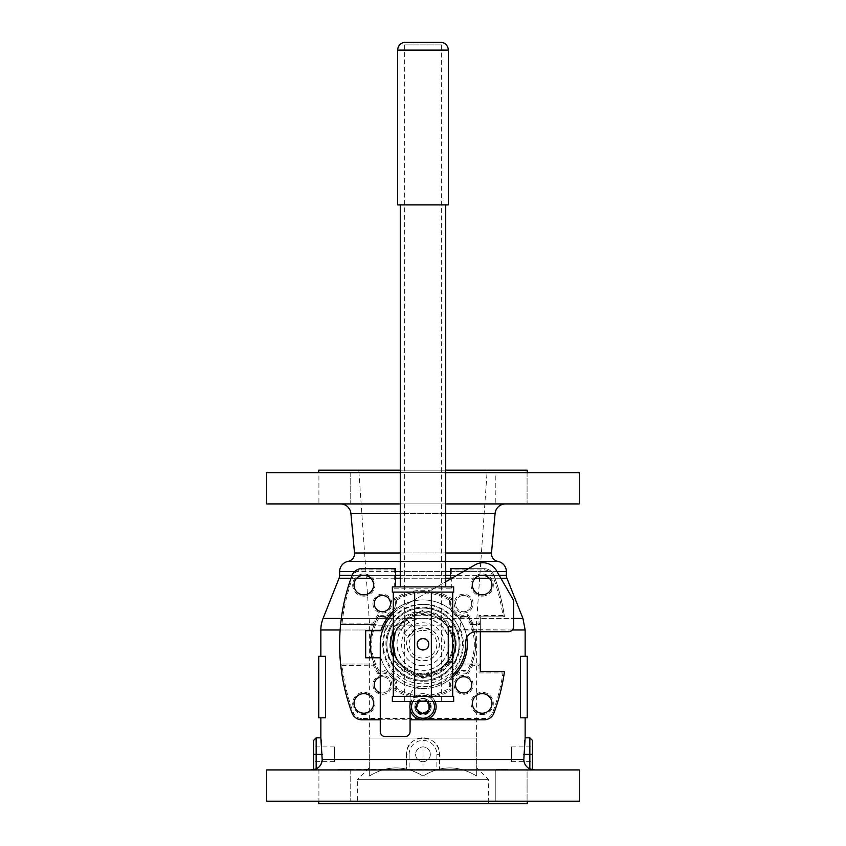 <?xml version="1.0" encoding="UTF-8"?>
<svg xmlns="http://www.w3.org/2000/svg" width="846" height="846" viewBox="0 0 846 846"><rect width="100%" height="100%" fill="white"/><g stroke="black" fill="none" stroke-linecap="round" stroke-linejoin="round"><path stroke-width="0.63" stroke-dasharray="4.23 3.17" d="M349.937 769.934L496.063 769.934L345.612 769.448M343.814 769.511L339.658 769.839M502.154 769.511L500.388 769.448M497.607 769.67L496.655 769.839M508.636 769.934L535.571 769.934L508.636 769.934L527.079 769.934L527.079 801.194L495.809 801.194L527.079 801.194L495.809 801.194L527.079 801.194L527.079 769.934L495.809 769.934L495.809 801.194L495.809 769.934L527.079 769.934L508.636 769.934M524.478 742.651L523.811 759.507C524.002 763.811 526.011 766.952 529.839 768.919L532.441 769.68M409.136 754.294A13.864 13.864 0 0 1 423 740.43A13.864 13.864 0 0 1 436.864 754.294L436.864 769.68L439.465 768.919L439.465 754.294C440.491 733.07 405.53 733.027 406.535 754.294L406.535 768.919L409.136 769.68L409.136 754.294L406.535 754.294L406.535 768.919M436.864 769.68L409.136 769.68M315.674 769.141L319.175 766.804M320.539 765.101L322.189 759.507L321.522 742.651M313.559 740.43L313.559 769.68L314.342 769.553M310.429 769.934L337.364 769.934L318.921 769.934L318.921 801.194L350.191 801.194L318.921 801.194L350.191 801.194L318.921 801.194L318.921 769.934L337.364 769.934L310.429 769.934M511.597 746.912L511.597 761.686L511.597 746.912L532.441 746.912L532.441 761.686L532.441 746.912M511.597 761.686L532.441 761.686M325.509 656.316L318.773 656.316L318.773 717.81L325.509 717.81L325.509 656.316M320.856 717.81L325.509 717.81L320.856 717.81M520.491 717.81L527.227 717.81L527.227 656.316L520.491 656.316L525.144 656.316L520.491 656.316L520.491 717.81M341.319 618.437L386.009 618.437L391.761 619.505C406.143 599.063 439.825 599.031 454.239 619.505L459.991 618.437A31.27 11.58 90 0 1 460.816 629.995C470.45 655.608 450.971 686.984 423 686.444C395.04 687.015 375.561 655.587 385.184 629.995L340.134 629.995M385.977 629.572A31.27 13.843 120.2 0 1 391.761 619.505C397.208 618.458 392.417 622.762 391.011 625.628C376.29 648.998 395.452 682.394 423 681.231A37.002 37.002 0 0 1 385.998 644.229A37.002 37.002 0 0 1 423 607.227A37.002 37.002 0 0 1 460.002 644.229A37.002 37.002 0 0 1 423 681.231C450.558 682.384 469.71 648.998 454.989 625.628C447.682 613.868 437.012 607.735 423 607.227C408.978 607.745 398.307 613.879 391.011 625.628C389.149 628.24 387.796 635.05 385.977 629.572L385.184 629.995A31.27 11.58 90 0 1 386.009 618.437M502.958 615.518L504.459 616.819A196.494 196.494 0 0 0 493.948 575.439A10.427 10.427 0 0 0 484.187 568.66L450.41 568.66L451.711 569.961L484.187 569.961A9.116 9.116 0 0 1 492.721 575.893A195.193 195.193 0 0 1 502.958 615.518L479.026 615.518L479.026 623.121L472.639 623.121A53.943 53.943 0 0 0 467.997 614.482A11.728 11.728 0 0 1 452.747 599.232L451.172 599.772A52.632 52.632 0 0 0 394.828 599.772A52.632 52.632 0 0 1 451.172 599.772A13.028 13.028 0 0 0 467.457 616.057A52.632 52.632 0 0 1 470.979 622.582A1.301 1.301 0 0 1 469.794 624.422A1.301 1.301 0 0 0 470.979 622.582A52.632 52.632 0 0 1 467.457 672.401A13.028 13.028 0 0 0 451.172 688.686A13.028 13.028 0 0 1 467.457 672.401L466.865 670.889A14.329 14.329 0 0 0 449.66 688.094A51.331 51.331 0 0 1 396.34 688.094A14.329 14.329 0 0 0 379.135 670.889L378.543 672.401A13.028 13.028 0 0 1 394.828 688.686A13.028 13.028 0 0 0 378.543 672.401A52.632 52.632 0 0 1 375.021 665.865A1.301 1.301 0 0 1 376.206 664.036L383.375 664.036A44.299 44.299 0 0 0 452.705 677.086M379.135 670.889A51.331 51.331 0 0 1 379.135 617.569A14.329 14.329 0 0 0 396.34 600.364L394.828 599.772A13.028 13.028 0 0 1 382.371 616.628A13.028 13.028 0 0 0 394.828 599.772A13.028 13.028 0 0 1 378.543 616.057A13.028 13.028 0 0 0 394.828 599.772L393.253 599.232A11.728 11.728 0 0 1 378.003 614.482L378.543 616.057A52.632 52.632 0 0 0 378.543 672.401L378.003 673.976A11.728 11.728 0 0 1 393.253 689.226L396.34 688.094M393.253 689.226A53.943 53.943 0 0 0 452.747 689.226L449.66 688.094M382.371 671.819A13.028 13.028 0 0 1 394.828 688.686A52.632 52.632 0 0 0 423 696.861A52.632 52.632 0 0 1 394.828 688.686A52.632 52.632 0 0 0 451.172 688.686A52.632 52.632 0 0 1 423 696.861A52.632 52.632 0 0 0 451.172 688.686M380.266 692.705A8.132 8.132 0 0 0 382.371 692.98A8.132 8.132 0 0 1 374.249 684.848A8.132 8.132 0 0 1 382.371 676.726A8.132 8.132 0 0 1 390.503 684.848A8.132 8.132 0 0 1 382.371 692.98A8.132 8.132 0 0 0 390.503 684.848A8.132 8.132 0 0 0 380.266 677.001M466.781 637.503A44.299 44.299 0 0 0 380.827 630.682L365.673 630.682L365.673 657.776L380.827 657.776A44.299 44.299 0 0 0 462.625 664.036A44.299 44.299 0 0 0 393.295 611.362M463.629 676.726A8.132 8.132 0 0 1 471.751 684.848A8.132 8.132 0 0 1 463.629 692.98A8.132 8.132 0 0 1 455.497 684.848A8.132 8.132 0 0 1 463.629 676.726A8.132 8.132 0 0 0 455.497 684.848A8.132 8.132 0 0 0 463.629 692.98M482.199 693.625A9.792 9.792 0 0 1 491.991 703.428A9.792 9.792 0 0 1 482.199 713.22A9.792 9.792 0 0 1 472.396 703.428A9.792 9.792 0 0 1 482.199 693.625A9.792 9.792 0 0 0 472.396 703.428A9.792 9.792 0 0 0 482.199 713.22M363.801 693.625A9.792 9.792 0 0 1 373.604 703.428A9.792 9.792 0 0 1 363.801 713.22A9.792 9.792 0 0 1 354.009 703.428A9.792 9.792 0 0 1 363.801 693.625A9.792 9.792 0 0 0 354.009 703.428A9.792 9.792 0 0 0 363.801 713.22M382.371 595.478A8.132 8.132 0 0 1 390.503 603.6A8.132 8.132 0 0 1 382.371 611.732A8.132 8.132 0 0 1 374.249 603.6A8.132 8.132 0 0 1 382.371 595.478A8.132 8.132 0 0 0 374.249 603.6A8.132 8.132 0 0 0 382.371 611.732M463.629 595.478A8.132 8.132 0 0 1 471.751 603.6A8.132 8.132 0 0 1 463.629 611.732A8.132 8.132 0 0 0 471.751 603.6A8.132 8.132 0 0 0 463.629 595.478A8.132 8.132 0 0 0 455.497 603.6A8.132 8.132 0 0 0 463.629 611.732A8.132 8.132 0 0 1 455.497 603.6A8.132 8.132 0 0 1 463.629 595.478A8.132 8.132 0 0 0 455.497 603.6A8.132 8.132 0 0 0 463.629 611.732M482.199 575.238A9.792 9.792 0 0 1 491.991 585.03A9.792 9.792 0 0 1 482.199 594.833A9.792 9.792 0 0 1 472.396 585.03A9.792 9.792 0 0 1 482.199 575.238A9.792 9.792 0 0 0 472.396 585.03A9.792 9.792 0 0 0 482.199 594.833M363.801 575.238A9.792 9.792 0 0 1 373.604 585.03A9.792 9.792 0 0 1 363.801 594.833A9.792 9.792 0 0 1 354.009 585.03A9.792 9.792 0 0 1 363.801 575.238A9.792 9.792 0 0 0 354.009 585.03A9.792 9.792 0 0 0 363.801 594.833M467.997 614.482L466.865 617.569A51.331 51.331 0 0 1 466.865 670.889M505.474 503.93L340.526 503.93L505.474 503.93M527.079 472.671L527.079 503.93L495.809 503.93L527.079 503.93L495.809 503.93L527.079 503.93L527.079 472.671L495.809 472.671L495.809 503.93L495.809 472.671L527.079 472.671M350.191 472.671L350.191 503.93L318.921 503.93L350.191 503.93L318.921 503.93L350.191 503.93L350.191 472.671L318.921 472.671L318.921 503.93L318.921 472.671L350.191 472.671M445.726 472.671L400.274 472.671M445.726 503.93L400.274 503.93M445.726 470.165L400.274 470.165M527.227 472.671L318.773 472.671L527.227 472.671M440.787 625.183C458.046 639.629 445.958 671.565 423.042 670.286C400.126 671.608 387.902 639.777 405.213 625.183C417.036 615.941 428.89 615.941 440.787 625.183L369.639 625.183L358.799 470.165L487.201 470.165L358.799 470.165M476.361 738.04L369.639 738.04L476.361 738.04L476.361 625.183L487.201 470.165M405.213 625.183L369.639 625.183L369.639 738.04M476.679 767.745L476.679 776.046C458.944 765.218 441.052 765.218 423 776.046C405.266 765.218 387.373 765.218 369.321 776.046L369.321 767.745L369.321 776.046C387.056 765.218 404.948 765.218 423 776.046C440.734 765.218 458.627 765.218 476.679 776.046L476.679 767.745L488.66 779.726L488.66 803.7L357.34 803.7L488.66 803.7M369.321 767.745L357.34 779.726L488.66 779.726L357.34 779.726L357.34 803.7M527.227 801.194L318.773 801.194L527.227 801.194M350.191 769.934L350.191 801.194L350.191 769.934L318.921 769.934L350.191 769.934M522.934 618.437L414.889 618.437A31.27 2.538 -90 0 0 414.709 629.995C400.274 637.324 406.757 661.625 423 660.694C439.211 661.646 445.736 637.313 431.291 629.995L423 627.764A16.465 16.465 0 0 0 406.535 644.229A16.465 16.465 0 0 0 423 660.694A16.465 16.465 0 0 0 439.465 644.229A16.465 16.465 0 0 0 423 627.764L414.709 629.995L320.856 629.995M423 761.686A7.381 7.381 0 0 1 415.619 754.294A7.381 7.381 0 0 1 423 746.912A7.381 7.381 0 0 1 430.381 754.294A7.381 7.381 0 0 1 423 761.686A7.381 7.381 0 0 1 415.619 754.294A7.381 7.381 0 0 1 423 746.912A7.381 7.381 0 0 1 430.381 754.294A7.381 7.381 0 0 1 423 761.686M334.403 761.686L334.403 746.912L334.403 761.686L313.559 761.686L313.559 746.912L313.559 761.686M334.403 746.912L313.559 746.912M321.163 739.848L320.856 737.828M436.864 754.294L439.465 754.294A16.465 16.465 0 0 0 423 737.828A16.465 16.465 0 0 0 406.535 754.294A16.465 16.465 0 0 1 423 737.828A16.465 16.465 0 0 1 439.465 754.294L439.465 768.919M454.989 625.628C453.583 622.762 448.792 618.458 454.239 619.505A31.27 13.843 59.8 0 1 460.023 629.572C458.204 635.05 456.851 628.24 454.989 625.628L454.556 624.908M512.338 629.995L460.023 629.572M431.111 618.437A31.27 2.538 -90 0 1 431.291 629.995L525.144 629.995M266.659 769.934L579.341 769.934M266.659 801.194L579.341 801.194M318.773 803.7L527.227 803.7M423 738.04L423 776.046L423 738.04L369.321 738.04L369.321 776.046L369.321 738.04L476.679 738.04L476.679 776.046L476.679 738.04L423 738.04M318.773 470.165L527.227 470.165M266.659 472.671L579.341 472.671M266.659 503.93L579.341 503.93M342.07 665.337L340.621 664.036A196.494 196.494 0 0 0 352.052 713.019A10.427 10.427 0 0 0 361.813 719.798L361.813 718.497A9.116 9.116 0 0 1 353.279 712.565A195.193 195.193 0 0 1 342.07 665.337L375.021 665.865A52.632 52.632 0 0 1 372.134 657.776M472.639 624.422L472.639 623.121L470.979 622.582A1.301 1.301 0 0 1 469.794 624.422L480.327 624.422L480.327 616.819L504.459 616.819L480.327 616.819L480.327 631.719M479.026 623.121L480.327 624.422L469.794 624.422M479.026 615.518L480.327 616.819M452.747 599.232A53.943 53.943 0 0 0 393.253 599.232M378.003 673.976A53.943 53.943 0 0 1 373.361 665.337L373.361 664.036L340.621 664.036A196.494 196.494 0 0 0 352.052 713.019A10.427 10.427 0 0 0 361.813 719.798L484.187 719.798A10.427 10.427 0 0 0 493.948 713.019A196.494 196.494 0 0 0 504.459 671.639L480.327 671.639L479.026 672.94L502.958 672.94A195.193 195.193 0 0 1 492.721 712.565A9.116 9.116 0 0 1 484.187 718.497L361.813 718.497M480.327 671.639L480.327 664.036L462.625 664.036L480.327 664.036L480.327 624.422M469.794 664.036A1.301 1.301 0 0 1 470.979 665.865A1.301 1.301 0 0 0 469.794 664.036A1.301 1.301 0 0 1 470.979 665.865L479.026 665.337L479.026 672.94M452.747 689.226A11.728 11.728 0 0 1 467.997 673.976L467.457 672.401A52.632 52.632 0 0 0 467.457 616.057A13.028 13.028 0 0 1 451.172 599.772A52.632 52.632 0 0 0 423 591.597M472.639 664.036L472.639 665.337A53.943 53.943 0 0 1 467.997 673.976M480.327 664.036L479.026 665.337M484.187 718.497L484.187 719.798A10.427 10.427 0 0 0 493.948 713.019A196.494 196.494 0 0 0 504.459 671.639L502.958 672.94M380.266 719.798L410.077 719.798M421.361 719.798L424.639 719.798M484.187 569.961L484.187 568.66A10.427 10.427 0 0 1 493.948 575.439A196.494 196.494 0 0 1 504.459 616.819A196.494 196.494 0 0 0 493.948 575.439A10.427 10.427 0 0 0 484.187 568.66L468.42 568.66M450.41 568.66L450.41 579.055M450.41 586.902L395.59 586.902L450.41 586.902L451.711 588.203L451.711 569.961M395.59 568.66L394.289 569.961L394.289 588.203L395.59 586.902L395.59 568.66L361.813 568.66A10.427 10.427 0 0 0 352.052 575.439A196.494 196.494 0 0 0 340.621 624.422L376.206 624.422A1.301 1.301 0 0 1 375.021 622.582A52.632 52.632 0 0 1 378.543 616.057A52.632 52.632 0 0 0 378.543 672.401M380.266 657.776L380.827 657.776A44.299 44.299 0 0 0 383.375 664.036L340.621 664.036A196.494 196.494 0 0 1 340.621 624.422L373.361 624.422L373.361 623.121L375.021 622.582A52.632 52.632 0 0 0 372.134 630.682M376.206 624.422A1.301 1.301 0 0 1 375.021 622.582A1.301 1.301 0 0 0 376.206 624.422L373.361 624.422M423 712.512A5.742 5.742 0 0 0 428.742 706.77A5.742 5.742 0 0 0 423 701.017A5.742 5.742 0 0 0 417.258 706.77A5.742 5.742 0 0 0 423 712.512A5.742 5.742 0 0 0 428.742 706.77A5.742 5.742 0 0 0 423 701.017A5.742 5.742 0 0 0 417.258 706.77A5.742 5.742 0 0 0 423 712.512M373.361 664.036L376.206 664.036A1.301 1.301 0 0 0 375.021 665.865M423 670.286A26.057 26.057 0 0 0 449.057 644.229A26.057 26.057 0 0 0 423 618.172A26.057 26.057 0 0 0 396.943 644.229A26.057 26.057 0 0 0 423 670.286M361.813 569.961L361.813 568.66A10.427 10.427 0 0 0 352.052 575.439A196.494 196.494 0 0 0 340.621 624.422L342.07 623.121A195.193 195.193 0 0 1 353.279 575.893A9.116 9.116 0 0 1 361.813 569.961L394.289 569.961M396.34 600.364A51.331 51.331 0 0 1 449.66 600.364L451.172 599.772A13.028 13.028 0 0 0 467.457 616.057A13.028 13.028 0 0 1 463.629 616.628M379.135 617.569L378.543 616.057A13.028 13.028 0 0 0 382.371 616.628M525.144 737.828L524.732 740.62M452.547 627.172L452.547 661.286L452.547 627.172M423 678.344L452.547 661.286L423 678.344L393.453 661.286L423 678.344M423 610.114L393.453 627.172L393.453 661.286L393.453 627.172L423 610.114M418.992 680.121A36.114 36.114 0 0 0 458.892 648.237A36.114 36.114 0 0 0 427.008 608.337A36.114 36.114 0 0 0 387.108 640.221A36.114 36.114 0 0 0 418.992 680.121A36.114 36.114 0 0 0 458.892 648.237A36.114 36.114 0 0 0 427.008 608.337A36.114 36.114 0 0 0 387.108 640.221A36.114 36.114 0 0 0 418.992 680.121M423 680.343A36.114 36.114 0 0 1 386.886 644.229A36.114 36.114 0 0 1 423 608.115A36.114 36.114 0 0 1 459.114 644.229A36.114 36.114 0 0 1 423 680.343A36.114 36.114 0 0 1 386.886 644.229A36.114 36.114 0 0 1 423 608.115A36.114 36.114 0 0 1 459.114 644.229A36.114 36.114 0 0 1 423 680.343M423 665.665A21.436 21.436 0 0 1 401.564 644.229A21.436 21.436 0 0 1 423 622.793A21.436 21.436 0 0 1 444.436 644.229A21.436 21.436 0 0 1 423 665.665M452.705 696.343L431.344 696.343L431.344 592.115L452.705 592.115L393.295 592.115L414.656 592.115L414.656 696.343L393.295 696.343L452.705 696.343M448.993 629.858A29.705 29.705 0 0 1 452.705 644.229A29.705 29.705 0 0 0 423 614.524A29.705 29.705 0 0 0 393.295 644.229C392.47 632.078 399.894 622.487 415.576 615.465C432.697 614.027 443.833 618.817 448.993 629.858L448.253 627.224C442.617 615.719 431.481 611.034 414.868 613.149C399.724 620.858 392.533 631.222 393.295 644.229A29.705 29.705 0 0 0 423 673.934A29.705 29.705 0 0 0 452.705 644.229L452.705 661.942L448.253 661.942L452.705 661.942L448.253 661.942L448.993 658.6C443.833 669.641 432.697 674.431 415.576 672.993C399.894 665.971 392.47 656.38 393.295 644.229C392.533 657.236 399.724 667.6 414.868 675.309C431.481 677.424 442.617 672.729 448.253 661.234M393.295 644.229A29.705 29.705 0 0 0 423 673.934A29.705 29.705 0 0 0 452.705 644.229L452.705 626.505L448.253 626.505L452.705 626.505L448.253 626.505L448.253 627.224M452.705 644.229A29.705 29.705 0 0 1 448.993 658.6M472.396 585.03A9.792 9.792 0 0 1 482.199 575.238A9.792 9.792 0 0 1 491.991 585.03A9.792 9.792 0 0 1 482.199 594.833A9.792 9.792 0 0 1 472.396 585.03M392.417 644.229A30.583 30.583 0 0 1 423 613.646A30.583 30.583 0 0 1 453.583 644.229A30.583 30.583 0 0 1 423 674.812A30.583 30.583 0 0 1 392.417 644.229A30.583 30.583 0 0 1 423 613.646A30.583 30.583 0 0 1 453.583 644.229A30.583 30.583 0 0 1 423 674.812A30.583 30.583 0 0 1 392.417 644.229A30.583 30.583 0 0 0 423 674.812A30.583 30.583 0 0 0 453.583 644.229M393.295 613.509A42.734 42.734 0 0 1 401.628 607.217L475.061 564.832A15.63 15.63 0 0 1 496.412 570.553L513.681 600.448L513.681 626.505A5.213 5.213 0 0 1 508.467 631.719L476.118 631.719A10.427 10.427 0 0 0 465.702 642.548A42.734 42.734 0 0 1 420.991 686.92A10.427 10.427 0 0 0 410.077 697.326L410.077 731.452A5.213 5.213 0 0 1 404.864 736.655L385.48 736.655A5.213 5.213 0 0 1 380.266 731.452L380.266 644.229A42.734 42.734 0 0 1 401.628 607.217L445.726 581.762M406.45 619.558C406.27 618.87 397.641 627.499 398.329 627.679C397.641 627.499 406.27 618.881 406.45 619.558L416.042 629.138L407.909 637.26L416.042 629.138M398.329 627.679L407.909 637.26M431.344 592.115L414.656 592.115M445.726 204.901L400.274 204.901L445.726 204.901M400.274 586.902L445.726 586.902L400.274 586.902M431.344 696.343L414.656 696.343M441.348 44.901L404.652 44.901L441.348 44.901L441.348 701.556L404.652 701.556L441.348 701.556M404.652 44.901L404.652 701.556M392.354 701.556L453.646 701.556M392.354 696.343L453.646 696.343M440.512 42.3L405.488 42.3M448.327 204.901L397.673 204.901M392.354 586.902L453.646 586.902M392.354 592.115L453.646 592.115M452.705 674.949A42.734 42.734 0 0 1 420.991 686.92A10.427 10.427 0 0 0 410.077 697.326L410.077 701.556M410.077 704.443L410.077 709.085M433.237 701.556A11.495 11.495 0 0 0 412.763 701.556M435.055 701.556A13.134 13.134 0 0 0 409.908 707.732A13.134 13.134 0 0 0 423.962 719.861A13.134 13.134 0 0 0 436.092 705.807A13.134 13.134 0 0 0 410.945 701.556M427.516 701.556L426.352 699.843L418.675 700.403L415.333 707.33L419.648 713.686L427.325 713.125L430.667 706.198L426.352 699.843L418.675 700.403L418.125 701.556M427.145 701.556A6.662 6.662 0 0 0 418.855 701.556M423.603 714.955A8.206 8.206 0 0 0 431.185 706.167A8.206 8.206 0 0 0 422.397 698.585A8.206 8.206 0 0 1 431.185 706.167A8.206 8.206 0 0 1 423.603 714.955A8.206 8.206 0 0 1 414.815 707.372A8.206 8.206 0 0 1 422.397 698.585A8.206 8.206 0 0 0 414.815 707.372A8.206 8.206 0 0 0 423.603 714.955M423.497 713.601A6.853 6.853 0 0 0 429.831 706.262A6.853 6.853 0 0 0 422.503 699.938A6.853 6.853 0 0 0 416.169 707.267A6.853 6.853 0 0 0 423.497 713.601M445.726 561.384L400.274 561.384M348.14 561.384L497.86 561.384M523.811 759.507L439.465 759.507M406.535 759.507L322.189 759.507M423 607.227A37.002 37.002 0 0 1 460.002 644.229A37.002 37.002 0 0 1 423 681.231M423 604.626A39.603 39.603 0 0 0 383.397 644.229A39.603 39.603 0 0 0 423 683.832A39.603 39.603 0 0 0 462.603 644.229A39.603 39.603 0 0 0 423 604.626M382.371 694.28A9.433 9.433 0 0 0 391.804 684.848A9.433 9.433 0 0 0 382.371 675.415A9.433 9.433 0 0 0 372.938 684.848A9.433 9.433 0 0 0 382.371 694.28M382.371 692.98A8.132 8.132 0 0 1 374.249 684.848A8.132 8.132 0 0 1 382.371 676.726M463.629 694.28A9.433 9.433 0 0 0 473.062 684.848A9.433 9.433 0 0 0 463.629 675.415A9.433 9.433 0 0 0 454.196 684.848A9.433 9.433 0 0 0 463.629 694.28M482.199 714.521A11.104 11.104 0 0 0 493.303 703.428A11.104 11.104 0 0 0 482.199 692.324A11.104 11.104 0 0 0 471.095 703.428A11.104 11.104 0 0 0 482.199 714.521M363.801 714.521A11.104 11.104 0 0 0 374.905 703.428A11.104 11.104 0 0 0 363.801 692.324A11.104 11.104 0 0 0 352.697 703.428A11.104 11.104 0 0 0 363.801 714.521M382.371 613.033A9.433 9.433 0 0 0 391.804 603.6A9.433 9.433 0 0 0 382.371 594.167A9.433 9.433 0 0 0 372.938 603.6A9.433 9.433 0 0 0 382.371 613.033M463.629 613.033A9.433 9.433 0 0 0 473.062 603.6A9.433 9.433 0 0 0 463.629 594.167A9.433 9.433 0 0 0 454.196 603.6A9.433 9.433 0 0 0 463.629 613.033M482.199 596.134A11.104 11.104 0 0 0 493.303 585.03A11.104 11.104 0 0 0 482.199 573.926A11.104 11.104 0 0 0 471.095 585.03A11.104 11.104 0 0 0 482.199 596.134M363.801 596.134A11.104 11.104 0 0 0 374.905 585.03A11.104 11.104 0 0 0 363.801 573.926A11.104 11.104 0 0 0 352.697 585.03A11.104 11.104 0 0 0 363.801 596.134M500.853 578.23L489.252 578.23M475.135 578.23L450.41 578.23M445.726 578.23L400.274 578.23M395.59 578.23L370.865 578.23M356.748 578.23L351.027 578.23M459.991 618.437L513.681 618.437M506.384 575.343L339.616 575.343M339.066 578.23L506.934 578.23M497.046 571.632L450.41 571.632M445.726 571.632L400.274 571.632M395.59 571.632L354.527 571.632M352.084 575.343L362.321 575.343M365.282 575.343L395.59 575.343M400.274 575.343L445.726 575.343M450.41 575.343L480.718 575.343M483.679 575.343L499.182 575.343M491.494 552.988L354.506 552.988M400.274 552.988L445.726 552.988M445.726 513.416L400.274 513.416M350.9 513.416L495.1 513.416M414.889 618.437L323.066 618.437M423 660.694A16.465 16.465 0 0 0 439.465 644.229A16.465 16.465 0 0 0 423 627.764M423 630.365A13.864 13.864 0 0 1 436.864 644.229A13.864 13.864 0 0 1 423 658.093A13.864 13.864 0 0 1 409.136 644.229A13.864 13.864 0 0 1 423 630.365M322.189 754.294L316.161 754.294L316.161 737.828M313.559 754.294L316.161 754.294L316.161 768.919M339.616 571.632L506.384 571.632M394.289 588.203L451.711 588.203M378.003 614.482A53.943 53.943 0 0 0 373.361 623.121L342.07 623.121M493.948 713.019L492.721 712.565M352.052 713.019L353.279 712.565M493.948 575.439L492.721 575.893M352.052 575.439L353.279 575.893M463.629 671.819A13.028 13.028 0 0 1 467.457 672.401A52.632 52.632 0 0 0 467.457 616.057M449.66 600.364A14.329 14.329 0 0 0 466.865 617.569M529.839 737.828L529.839 754.294L523.811 754.294M532.441 754.294L529.839 754.294L529.839 768.919M393.295 631.518A32.307 32.307 0 0 1 452.705 631.518M456.184 644.229A33.184 33.184 0 0 0 423 611.045A33.184 33.184 0 0 0 389.816 644.229A33.184 33.184 0 0 0 423 677.413A33.184 33.184 0 0 0 456.184 644.229M397.673 50.115L448.327 50.115M452.705 656.94A32.307 32.307 0 0 1 393.295 656.94M391.011 625.628L391.444 624.908"/><path stroke-width="1.27" d="M400.274 561.384L348.14 561.384A7.815 7.815 0 0 0 354.506 552.988L350.9 513.416A10.427 10.427 0 0 0 340.526 503.93M513.681 618.437L522.934 618.437L506.934 578.23A7.815 7.815 0 0 1 506.384 575.343L506.384 571.632A10.427 10.427 0 0 0 497.86 561.384A7.815 7.815 0 0 1 491.494 552.988L495.1 513.416L445.726 513.416M345.612 769.448L343.814 769.511M339.658 769.839L337.364 769.934C344.163 769.384 348.351 769.384 349.937 769.934M496.655 769.839L496.063 769.934C497.649 769.384 501.837 769.384 508.636 769.934L502.154 769.511M500.388 769.448L497.607 769.67M535.571 769.934A10.427 10.427 0 0 1 532.441 769.448L529.839 768.919C526.011 766.952 524.002 763.811 523.811 759.507L525.144 737.828L525.144 717.81M319.175 766.804L320.539 765.101M320.856 717.81L320.856 737.828L316.161 737.828L313.559 740.43L313.559 769.68L316.161 768.919L313.559 769.448A10.427 10.427 0 0 1 310.429 769.934M340.134 629.995L320.856 629.995L320.856 656.316M325.509 656.316L325.509 717.81L318.773 717.81L318.773 656.316L325.509 656.316M320.856 737.828L322.189 759.507C322.009 763.801 320 766.941 316.161 768.919L316.161 737.828M520.491 717.81L520.491 656.316L527.227 656.316L527.227 717.81L520.491 717.81M512.338 629.995L525.144 629.995L525.144 656.316M380.266 677.001A8.132 8.132 0 0 0 380.266 692.705M393.295 611.362A44.299 44.299 0 0 0 380.827 630.682L365.673 630.682L365.673 657.776L380.266 657.776M452.705 677.086A44.299 44.299 0 0 0 466.781 637.503M463.629 676.726A8.132 8.132 0 0 0 455.497 684.848A8.132 8.132 0 0 0 463.629 692.98A8.132 8.132 0 0 0 471.751 684.848A8.132 8.132 0 0 0 463.629 676.726M482.199 693.625A9.792 9.792 0 0 0 472.396 703.428A9.792 9.792 0 0 0 482.199 713.22A9.792 9.792 0 0 0 491.991 703.428A9.792 9.792 0 0 0 482.199 693.625M363.801 693.625A9.792 9.792 0 0 0 354.009 703.428A9.792 9.792 0 0 0 363.801 713.22A9.792 9.792 0 0 0 373.604 703.428A9.792 9.792 0 0 0 363.801 693.625M382.371 595.478A8.132 8.132 0 0 0 374.249 603.6A8.132 8.132 0 0 0 382.371 611.732A8.132 8.132 0 0 0 390.503 603.6A8.132 8.132 0 0 0 382.371 595.478M482.199 575.238A9.792 9.792 0 0 0 472.396 585.03A9.792 9.792 0 0 0 482.199 594.833A9.792 9.792 0 0 0 491.991 585.03A9.792 9.792 0 0 0 482.199 575.238M363.801 575.238A9.792 9.792 0 0 0 354.009 585.03A9.792 9.792 0 0 0 363.801 594.833A9.792 9.792 0 0 0 373.604 585.03A9.792 9.792 0 0 0 363.801 575.238M351.027 578.23L339.066 578.23L323.066 618.437L341.319 618.437M339.066 578.23A7.815 7.815 0 0 0 339.616 575.343L352.084 575.343M348.14 561.384A10.427 10.427 0 0 0 339.616 571.632L339.616 575.343M505.474 503.93A10.427 10.427 0 0 0 495.1 513.416M445.726 503.93L579.341 503.93L579.341 472.671L445.726 472.671M400.274 472.671L266.659 472.671L266.659 503.93L400.274 503.93M527.227 472.671L527.227 470.165L445.726 470.165M400.274 470.165L318.773 470.165L318.773 472.671M318.773 801.194L318.773 803.7L527.227 803.7L527.227 801.194M579.341 769.934L266.659 769.934L266.659 801.194L579.341 801.194L579.341 769.934M320.856 629.995A31.27 31.27 0 0 1 323.066 618.437M321.522 742.651L321.163 739.848M424.639 719.798L484.187 719.798A10.427 10.427 0 0 0 493.948 713.019A196.494 196.494 0 0 0 504.459 671.639L480.327 671.639L480.327 631.719M395.59 586.902L395.59 568.66L361.813 568.66A10.427 10.427 0 0 0 352.052 575.439A196.494 196.494 0 0 0 352.052 713.019A10.427 10.427 0 0 0 361.813 719.798L380.266 719.798M410.077 719.798L421.361 719.798M468.42 568.66L450.41 568.66L450.41 579.055M372.134 657.776A52.632 52.632 0 0 1 372.134 630.682M524.732 740.62L524.478 742.651M532.441 754.294L532.441 769.68L532.441 740.43L532.441 754.294L523.811 754.294M428.742 644.229A5.742 5.742 0 0 0 423 638.487A5.742 5.742 0 0 0 417.258 644.229C416.898 651.642 429.102 651.642 428.742 644.229C429.102 636.816 416.898 636.816 417.258 644.229A5.742 5.742 0 0 0 423 649.971A5.742 5.742 0 0 0 428.742 644.229M452.705 696.343L452.705 661.942L448.253 661.942L448.253 626.505L452.705 626.505L452.705 592.115M393.295 696.343L393.295 592.115M491.991 585.03A9.792 9.792 0 0 0 482.199 575.238A9.792 9.792 0 0 0 472.396 585.03A9.792 9.792 0 0 0 482.199 594.833A9.792 9.792 0 0 0 491.991 585.03M452.705 674.949A42.734 42.734 0 0 0 465.702 642.548A10.427 10.427 0 0 1 476.118 631.719L508.467 631.719A5.213 5.213 0 0 0 513.681 626.505L513.681 600.448L496.412 570.553A15.63 15.63 0 0 0 475.061 564.832L445.726 581.762M431.344 592.115L453.646 592.115L453.646 586.902L392.354 586.902L392.354 592.115L414.656 592.115L414.656 696.343L392.354 696.343L392.354 701.556L453.646 701.556L453.646 696.343L431.344 696.343L431.344 592.115L414.656 592.115M400.274 204.901L400.274 586.902M445.726 204.901L445.726 586.902M397.673 204.901L448.327 204.901L448.327 50.115A7.815 7.815 0 0 0 440.512 42.3L405.488 42.3A7.815 7.815 0 0 0 397.673 50.115L397.673 204.901M431.344 696.343L414.656 696.343M452.705 626.505L452.705 661.942M410.077 709.085L410.077 731.452A5.213 5.213 0 0 1 404.864 736.655L385.48 736.655A5.213 5.213 0 0 1 380.266 731.452L380.266 644.229A42.734 42.734 0 0 1 393.295 613.509M410.077 701.556L410.077 704.443M412.763 701.556A11.495 11.495 0 0 0 423.846 718.222A11.495 11.495 0 0 0 433.237 701.556M410.945 701.556A13.134 13.134 0 0 0 423.962 719.861A13.134 13.134 0 0 0 435.055 701.556M418.125 701.556L415.333 707.33L419.648 713.686L427.325 713.125L430.667 706.198L427.516 701.556M418.855 701.556A6.662 6.662 0 0 0 423.486 713.411A6.662 6.662 0 0 0 427.145 701.556M497.86 561.384L445.726 561.384M322.189 759.507L523.811 759.507M506.934 578.23L500.853 578.23M489.252 578.23L475.135 578.23M450.41 578.23L445.726 578.23M400.274 578.23L395.59 578.23M370.865 578.23L356.748 578.23M506.384 571.632L497.046 571.632M450.41 571.632L445.726 571.632M400.274 571.632L395.59 571.632M354.527 571.632L339.616 571.632M362.321 575.343L365.282 575.343M395.59 575.343L400.274 575.343M445.726 575.343L450.41 575.343M480.718 575.343L483.679 575.343M499.182 575.343L506.384 575.343M354.506 552.988L400.274 552.988M445.726 552.988L491.494 552.988M400.274 513.416L350.9 513.416M322.189 754.294L313.559 754.294M529.839 768.919L529.839 737.828L525.144 737.828M393.295 656.94A32.307 32.307 0 0 1 393.295 631.518M452.705 631.518A32.307 32.307 0 0 1 452.705 656.94M448.327 50.115L397.673 50.115M525.144 629.995L522.934 618.437M529.839 737.828L532.441 740.43M394.913 653.895L393.295 644.229L394.913 634.563"/></g></svg>
